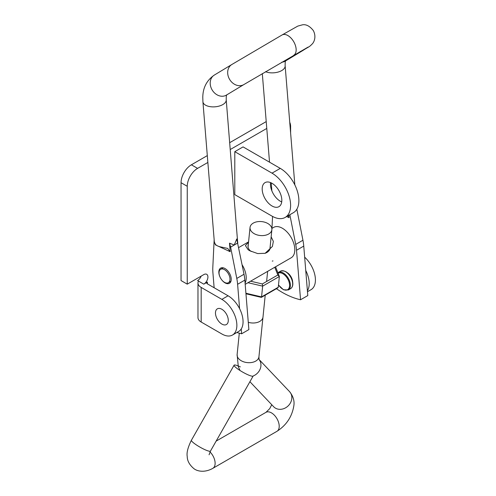 <?xml version="1.0" encoding="UTF-8"?>
<svg xmlns="http://www.w3.org/2000/svg" width="496" height="496" viewBox="0 0 496 496"><rect width="100%" height="100%" fill="white"/><g stroke="black" fill="none" stroke-linecap="round" stroke-linejoin="round"><path stroke-width="0.74" d="M270.562 182.59A13.888 8.017 -120 0 0 270.456 184.196A13.888 8.017 -120 0 0 281.716 201.915M281.827 200.31A13.888 8.017 60 0 1 278.95 206.665A13.888 8.017 60 0 1 268.249 202.945A13.888 8.017 60 0 1 262.186 188.97A13.888 8.017 60 0 1 265.062 182.615A13.888 8.017 60 0 1 275.764 186.335A13.888 8.017 60 0 1 281.827 200.31M201.165 276.117A5.847 3.373 -60 0 1 197.582 280.575L198.468 281.083A10.924 6.305 0 0 0 197.972 282.962L197.972 317.576A10.924 6.305 180 0 0 201.171 322.034L221.873 333.982A21.198 12.239 -120 0 0 232.475 335.036L238.675 331.452A21.198 12.239 -120 0 0 241.924 314.47A21.198 12.239 -120 0 0 228.079 295.79L207.378 283.842L207.378 282.081L203.788 284.152A5.847 3.373 -60 0 0 207.607 279A5.847 3.373 -60 0 0 206.708 274.319A5.847 3.373 -60 0 0 203.788 274.604L187.246 284.152L187.246 186.285A14.62 8.438 120 0 1 197.582 168.38L207.861 162.446M232.475 335.036A21.198 12.239 -120 0 0 235.724 318.048A21.198 12.239 -120 0 0 221.873 299.373L201.171 287.42A10.924 6.305 0 0 1 197.972 282.962M272.006 173.154L280.277 168.38L243.065 146.897L234.794 151.671L234.794 194.637L272.006 216.12A26.313 15.19 -120 0 0 285.163 217.428A26.313 15.19 -120 0 0 289.193 196.342A26.313 15.19 -120 0 0 272.006 173.154L234.794 151.671M290.613 132.953L290.613 126.61A14.62 8.438 120 0 0 289.745 122.326M266.78 128.433L230.274 149.507M207.303 155.608L191.382 164.802A14.62 8.438 120 0 0 181.046 182.702L181.046 280.575L187.246 284.152M266.222 121.594L229.716 142.668M207.378 282.081A2.151 1.246 0 0 0 206.745 282.962A2.151 1.246 0 0 0 207.378 283.842M307.477 291.729L311.029 289.683A21.198 12.239 -120 0 0 304.662 257.164M305.747 270.481A21.198 12.239 60 0 1 307.396 290.768M280.277 168.38A26.313 15.19 60 0 1 297.464 191.568A26.313 15.19 60 0 1 293.434 212.654L285.163 217.428M220.1 277.208A8.773 5.065 60 0 1 220.646 268.113A8.773 5.065 60 0 1 224.421 268.231A8.773 5.065 60 0 1 230.634 275.881A8.773 5.065 60 0 1 229.419 283.303A8.773 5.065 60 0 1 225.643 283.185A8.773 5.065 60 0 1 221.266 279.223M289.856 214.718L295.703 244.416A43.853 25.321 60 0 1 296.521 250.269L300.557 299.758A87.705 50.635 60 0 1 288.337 295.548A87.705 50.635 60 0 1 276.415 288.697M288.275 215.63L289.112 217.701L286.657 216.56M288.914 215.258L289.112 217.701M237.857 242.935L230.621 247.113L229.499 243.158L234.236 245.024L236.735 238.979L244.02 274.257A43.853 25.321 60 0 1 244.844 280.11L248.874 329.598L241.639 333.771A87.705 50.635 60 0 1 236.883 332.487M237.677 242.519L226.226 99.826A11.693 6.057 175.3 0 1 222.797 104.588A11.693 6.057 175.3 0 1 210.323 106.683A11.693 6.057 175.3 0 1 202.914 101.723L214.39 242.575M229.499 243.158L230.2 251.714L227.683 248.409L221.123 247.014A11.693 6.057 175.3 0 1 215.394 244.361C214.185 241.552 214.185 241.719 215.4 244.857L215.338 244.299M296.831 209.225L302.938 240.238A43.853 25.321 60 0 1 303.757 246.09L307.793 295.579L300.557 299.758M271.975 228.352L272.552 216.43M287.482 272.825A8.041 4.644 60 0 1 292.659 281.79M214.136 287.742L212.92 272.843A43.853 25.321 60 0 1 212.815 267.325L214.154 239.692M230.621 247.113L236.784 278.436A43.853 25.321 60 0 1 237.609 284.282L239.593 308.673M241.248 328.96L241.639 333.771M245.911 293.241L261.559 296.899L262.651 286.142L262.334 283.954L277.853 274.995L274.741 267.263M261.392 297.364L277.841 287.872L278.268 287.252L279.36 276.495L275.559 266.792M272.254 261.094L272.998 260.915M247.981 282.708L262.651 286.142L279.36 276.495L277.853 274.995M261.559 296.899L278.268 287.252M228.284 320.379A9.064 5.233 60 0 1 221.873 324.08A9.064 5.233 60 0 1 215.469 312.976A9.064 5.233 60 0 1 221.873 309.281A9.064 5.233 60 0 1 228.284 320.379M248.533 242.265L245.415 245.57L248.105 249.73L249.693 250.722L257.691 253.574L265.118 253.301L272.403 246.456L273.352 241.378L271.157 236.84M251.224 251.503A11.11 7.08 -174.2 0 1 248.037 245.849A11.11 7.08 -174.2 0 1 248.273 244.782M225.116 270.066A7.75 4.47 60 0 1 229.685 276.892A7.75 4.47 60 0 1 228.389 282.714A7.75 4.47 60 0 1 223.907 281.945A7.75 4.47 60 0 1 219.344 275.113A7.75 4.47 60 0 1 220.639 269.297A7.75 4.47 60 0 1 225.116 270.066M271.833 228.427L273.625 227.397A17.54 10.125 60 0 1 283.768 229.14A17.54 10.125 60 0 1 294.103 244.602A17.54 10.125 60 0 1 291.171 257.777L245.185 284.326M242.172 264.876A17.54 10.125 60 0 1 245.086 283.117M270.122 247.002A11.11 7.08 -174.2 0 1 270.14 248.099A11.11 7.08 -174.2 0 1 264.914 253.363M248.279 322.313A10.98 7 5.8 0 0 259.786 321.402A10.98 7 5.8 0 0 262.992 317.068L265.217 295.157M253.245 223.119A10.98 7 5.8 0 0 250.04 227.453A10.98 7 5.8 0 0 256.432 234.682A10.98 7 5.8 0 0 268.677 234.007A10.98 7 5.8 0 0 271.882 229.673A10.98 7 5.8 0 0 265.49 222.444A10.98 7 5.8 0 0 253.245 223.119M237.944 369.111A10.962 1.773 29.6 0 0 247.541 374.604A10.962 1.773 29.6 0 0 253.152 376.018L210.478 451.062A10.962 1.773 29.6 0 1 204.867 449.649A10.962 1.773 29.6 0 1 195.269 444.162A10.962 1.773 29.6 0 1 191.413 440.225L234.093 365.18A10.962 1.773 29.6 0 0 237.944 369.111M240.331 366.885A10.962 1.773 29.6 0 0 234.093 365.18M221.873 299.373L228.079 295.79M198.468 281.083L203.788 284.152M181.046 182.702L187.246 186.285M191.382 164.802L197.582 168.38M201.171 322.034L201.171 287.42M281.728 62.211A11.693 9.548 58.9 0 0 285.194 61.163A11.693 9.548 58.9 0 0 285.318 61.082A11.693 9.548 58.9 0 0 285.448 61.008M265.552 71.684A11.693 6.057 -4.7 0 0 281.716 70.575A11.693 6.057 -4.7 0 0 285.144 65.813L294.841 184.915M300.167 51.541A11.693 9.548 58.9 0 0 302.665 50.617A11.693 9.548 58.9 0 0 302.796 50.542C309.845 45.992 308.562 47.622 312.257 43.927C314.03 42.172 316.566 36.778 313.329 30.566C309.802 26.127 306.206 24.205 302.541 24.8L297.811 26.09L282.044 34.98A11.693 6.752 -120 0 0 282.044 34.987L231.793 64.53A11.693 9.548 -121.1 0 1 231.923 64.455M296.118 48.924A11.693 6.752 -120 0 0 293.675 41.621A11.693 6.752 -120 0 0 282.044 34.98L282.038 34.987A11.693 6.752 -120 0 1 293.669 41.627A11.693 6.752 -120 0 1 296.118 48.924A11.693 6.752 -120 0 1 293.737 55.236A11.693 6.752 -120 0 0 293.737 55.236A11.693 6.752 -120 0 0 296.118 48.924M308.109 47.083L243.877 84.556A11.693 9.548 -121.1 0 1 243.747 84.636A11.693 9.548 -121.1 0 1 229.567 79.317A11.693 9.548 -121.1 0 1 231.793 64.53L214.322 75.076A11.693 9.548 -121.1 0 1 214.452 74.995M226.529 95.021A11.693 9.548 -121.1 0 1 226.405 95.102A11.693 9.548 -121.1 0 1 226.275 95.176A11.693 9.548 -121.1 0 1 212.139 89.937A11.693 9.548 -121.1 0 1 214.322 75.076C206.751 80.309 202.907 87.718 202.79 97.303L202.914 101.723M302.938 240.238L295.703 244.416M303.757 246.09L296.521 250.269M237.609 284.282L244.844 280.11M236.784 278.436L244.02 274.257M230.2 251.714L218.606 246.345M216.957 245.582L215.4 244.857M250.585 281.207L262.334 283.954M292.138 280.581A10.087 5.822 -120 0 0 280.5 271.182C285.305 269.911 289.242 272.974 292.318 280.376C293.378 284.406 292.801 287.165 290.588 288.653A10.087 5.822 -120 0 0 292.138 280.581M278.51 284.871A9.505 5.487 -120 0 0 286.812 290.024A9.505 5.487 -120 0 0 289.069 282.094A9.505 5.487 -120 0 0 278.144 273.222M280.5 271.182L278.231 272.496A10.087 5.822 60 0 1 289.862 281.889A10.087 5.822 60 0 1 288.312 289.968L290.588 288.653M259.055 359.625L258.937 356.767A10.962 6.987 -174.2 0 1 255.738 361.094A10.962 6.987 -174.2 0 1 240.281 360.133A10.962 6.987 -174.2 0 1 237.125 354.547L239.295 333.2M259.005 359.464A10.962 9.381 136.5 0 1 253.171 375.987M258.999 359.433L289.552 391.629C293.198 396.217 294.63 400.929 293.843 405.765C292.051 416.671 286.421 425.19 276.942 431.322A10.962 6.33 -120 0 0 279.167 427.261A10.962 6.33 -120 0 0 272.316 413.422A10.962 6.33 -120 0 0 265.98 412.331L216.138 441.105M289.552 391.629A10.962 9.381 136.5 0 1 288.709 405.319A10.962 9.381 136.5 0 1 274.852 407.762A10.962 9.381 136.5 0 1 273.649 406.72L249.916 381.715M276.942 431.322L212.858 468.323A10.962 6.33 -120 0 0 215.078 464.262A10.962 6.33 -120 0 0 210.013 451.937M285.721 60.748C285.795 61.572 285.101 59.439 285.144 65.813M285.318 61.082L302.796 50.542M243.877 84.556L226.405 95.102M226.808 94.761C226.877 95.592 226.182 93.459 226.226 99.826M262.31 73.594L269.526 162.173M271.213 182.881L271.864 190.855M245.954 293.781L261.318 297.377M278.492 285.045L283.458 289.751L288.312 289.968M228.389 282.714L230.962 281.226M248.57 241.862L238.762 247.523M220.639 269.297L223.212 267.809M271.752 404.724L269.706 408.648L265.98 412.331M212.858 468.323C204.749 472.924 197.148 471.374 193.769 468.528C189.441 464.82 187.259 460.796 187.221 456.456C186.508 452.718 187.91 447.305 191.413 440.225M248.056 246.946L250.04 227.453M258.937 356.767L262.942 317.428M209.076 454.782L210.478 451.062M237.125 354.547L238.309 366.742L240.014 370.493M266.612 281.486L267.642 271.362M269.898 249.166L271.882 229.673"/></g></svg>
